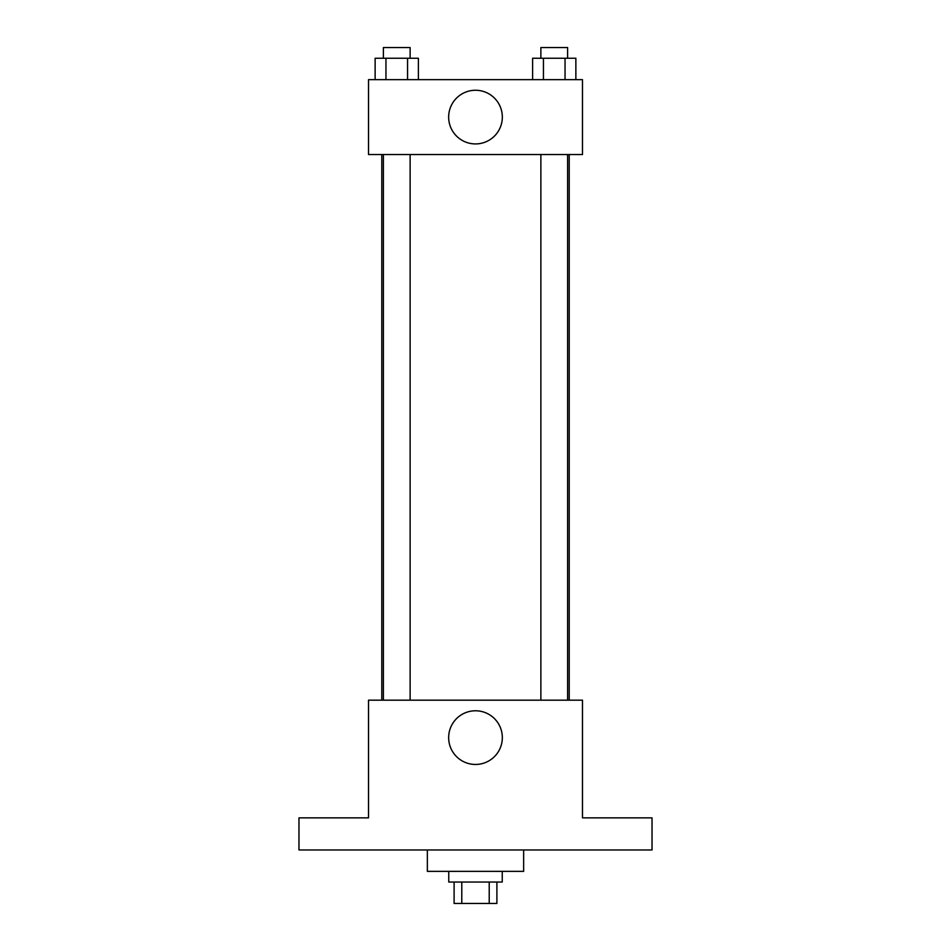 <?xml version="1.0" encoding="UTF-8"?>
<svg xmlns="http://www.w3.org/2000/svg" width="951" height="951" viewBox="0 0 951 951"><rect width="100%" height="100%" fill="white"/><g stroke="black" fill="none" stroke-linecap="round" stroke-linejoin="round"><path stroke-width="1.43" d="M489.218 882.053L489.218 903.45L454.102 903.45L454.102 882.053M489.218 903.45L496.897 903.45L496.897 882.053M502.247 871.354L502.247 882.053L448.753 882.053L448.753 871.354M461.782 882.053L461.782 903.45M427.356 849.956L427.356 871.354L523.644 871.354L523.644 849.956M652.029 849.956L298.971 849.956L298.971 817.86L368.512 817.86L368.512 700.174L582.487 700.174L582.487 817.86L652.029 817.86L652.029 849.956M502.33 737.619A26.83 26.83 0 0 1 462.079 760.859A26.83 26.83 0 0 1 462.079 714.379A26.83 26.83 0 0 1 502.33 737.619M569.221 154.537L569.221 700.174M540.869 700.174L540.869 154.537M410.131 154.537L410.131 700.174M582.487 154.537L368.512 154.537L368.512 79.646L582.487 79.646L582.487 154.537M502.33 117.092A26.83 26.83 0 0 1 462.079 140.332A26.83 26.83 0 0 1 462.079 93.852A26.83 26.83 0 0 1 502.33 117.092M575.866 79.646L575.866 58.249L532.619 58.249L532.619 79.646M565.049 58.249L565.049 79.646M543.437 58.249L543.437 79.646M540.869 58.249L540.869 47.55L567.616 47.55L567.616 58.249M418.381 79.646L418.381 58.249L375.134 58.249L375.134 79.646M407.563 58.249L407.563 79.646M385.951 58.249L385.951 79.646M383.384 58.249L383.384 47.55L410.131 47.55L410.131 58.249M381.779 154.537L381.779 700.174M567.616 700.174L567.616 154.537M383.384 154.537L383.384 700.174"/></g></svg>
